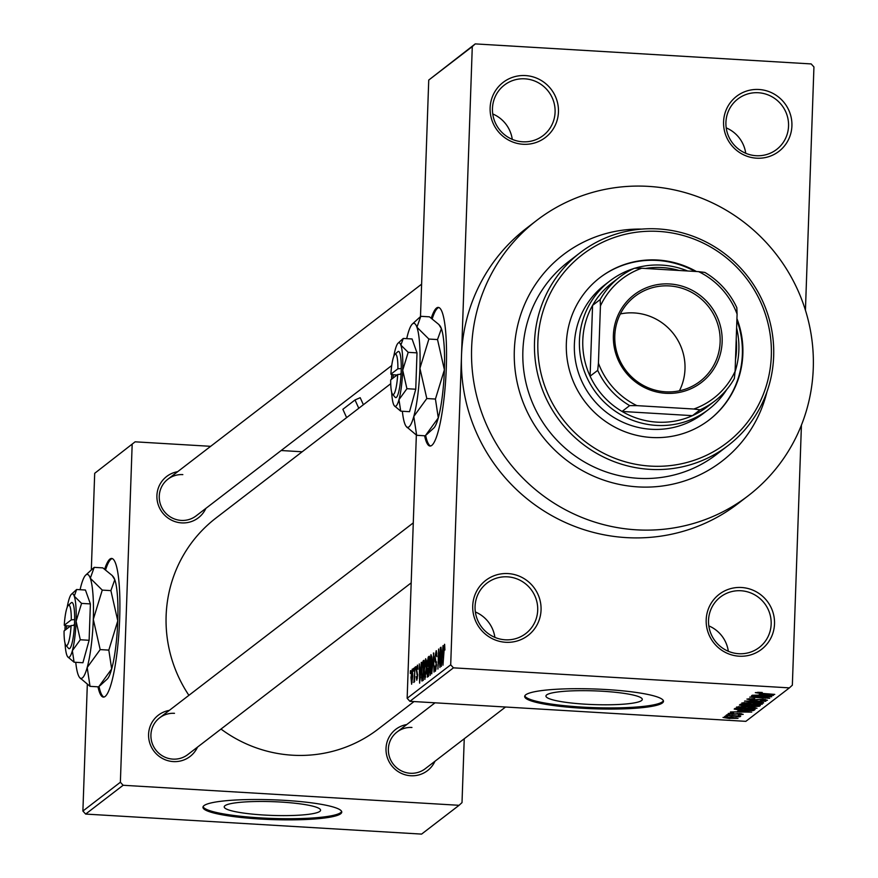 <?xml version="1.0" encoding="UTF-8"?>
<svg xmlns="http://www.w3.org/2000/svg" width="878" height="878" viewBox="0 0 878 878"><rect width="100%" height="100%" fill="white"/><g stroke="black" fill="none" stroke-linecap="round" stroke-linejoin="round"><path stroke-width="1.32" d="M756.54 158.183A34.725 33.869 -127.5 0 1 723.582 121.801A34.725 33.869 -127.5 0 1 758.943 89.49A34.725 33.869 -127.5 0 1 791.912 125.872A34.725 33.869 -127.5 0 1 756.54 158.183M758.34 92.739A31.827 31.048 52.5 0 0 737.838 98.995A31.827 31.048 52.5 0 0 727.456 133.302A31.827 31.048 52.5 0 0 756.134 155.713A31.827 31.048 52.5 0 0 776.635 149.458A31.827 31.048 52.5 0 0 787.017 115.15A31.827 31.048 52.5 0 0 758.34 92.739M739.155 656.195A34.725 33.869 -127.5 0 1 706.186 619.813A34.725 33.869 -127.5 0 1 741.548 587.503A34.725 33.869 -127.5 0 1 774.517 623.885A34.725 33.869 -127.5 0 1 739.155 656.195M740.944 590.751A31.827 31.048 52.5 0 0 720.443 597.007A31.827 31.048 52.5 0 0 710.061 631.315A31.827 31.048 52.5 0 0 738.749 653.715A31.827 31.048 52.5 0 0 759.24 647.47A31.827 31.048 52.5 0 0 769.633 613.151A31.827 31.048 52.5 0 0 740.944 590.751M505.695 642.279A34.725 33.869 -127.5 0 1 472.726 605.897A34.725 33.869 -127.5 0 1 508.099 573.586A34.725 33.869 -127.5 0 1 541.057 609.969A34.725 33.869 -127.5 0 1 505.695 642.279M507.484 576.835A31.827 31.048 52.5 0 0 486.994 583.091A31.827 31.048 52.5 0 0 476.6 617.399A31.827 31.048 52.5 0 0 505.289 639.81A31.827 31.048 52.5 0 0 525.779 633.554A31.827 31.048 52.5 0 0 536.173 599.246A31.827 31.048 52.5 0 0 507.484 576.835M523.09 144.266A34.725 33.869 -127.5 0 1 490.122 107.884A34.725 33.869 -127.5 0 1 525.483 75.574A34.725 33.869 -127.5 0 1 558.452 111.956A34.725 33.869 -127.5 0 1 523.09 144.266M524.879 78.822A31.827 31.048 52.5 0 0 504.378 85.078A31.827 31.048 52.5 0 0 493.996 119.386A31.827 31.048 52.5 0 0 522.684 141.797A31.827 31.048 52.5 0 0 543.175 135.541A31.827 31.048 52.5 0 0 553.557 101.233A31.827 31.048 52.5 0 0 524.879 78.822M97.974 686.815A69.439 11.699 -86.6 0 0 103.395 697.099A69.439 11.699 -86.6 0 0 105.13 696.463A69.439 11.699 -86.6 0 0 119.474 623.446A69.439 11.699 -86.6 0 0 111.66 558.452A69.439 11.699 -86.6 0 0 109.926 559.088A69.439 11.699 -86.6 0 0 104.68 569.131M112.23 558.573A69.439 11.699 -86.6 0 0 111.067 559.154A69.439 11.699 -86.6 0 0 105.623 569.789M99.038 686.53A69.439 11.699 -86.6 0 0 103.977 697.044M224.966 805.719A48.202 6.87 -178 0 0 224.219 806.86A48.202 6.87 -178 0 0 268.042 815.245A48.202 6.87 -178 0 0 319.833 811.371A48.202 6.87 -178 0 0 320.569 810.218A48.202 6.87 -178 0 0 276.757 801.833A48.202 6.87 -178 0 0 224.966 805.719M204.025 805.609A69.439 9.899 -178 0 0 202.961 807.266A69.439 9.899 -178 0 0 266.089 819.339A69.439 9.899 -178 0 0 340.686 813.763A69.439 9.899 -178 0 0 341.761 812.106A69.439 9.899 -178 0 0 278.633 800.034A69.439 9.899 -178 0 0 204.025 805.609M203.092 806.695A69.439 9.899 -178 0 0 268.13 818.285A69.439 9.899 -178 0 0 340.73 812.611A69.439 9.899 -178 0 0 341.663 811.535M424.59 435.762A69.439 11.699 -86.6 0 0 430.022 446.035A69.439 11.699 -86.6 0 0 431.756 445.409A69.439 11.699 -86.6 0 0 446.101 372.382A69.439 11.699 -86.6 0 0 438.287 307.399A69.439 11.699 -86.6 0 0 436.553 308.024A69.439 11.699 -86.6 0 0 431.296 318.077M438.846 307.519A69.439 11.699 -86.6 0 0 437.683 308.101A69.439 11.699 -86.6 0 0 432.25 318.736M425.654 435.477A69.439 11.699 -86.6 0 0 430.593 445.991M602.56 691.249A48.202 6.87 -178 0 0 545.94 696.045A48.202 6.87 -178 0 0 585.681 704.211A48.202 6.87 -178 0 0 642.29 699.415A48.202 6.87 -178 0 0 602.56 691.249M606.237 689.537A69.439 9.899 -178 0 0 524.682 696.452A69.439 9.899 -178 0 0 581.927 708.217A69.439 9.899 -178 0 0 663.483 701.302A69.439 9.899 -178 0 0 606.237 689.537M524.814 695.881A69.439 9.899 -178 0 0 581.96 707.075A69.439 9.899 -178 0 0 663.384 700.721M205.869 508.395A26.044 25.396 -127.5 0 1 181.636 522.893A26.044 25.396 -127.5 0 1 156.975 498.528A26.044 25.396 -127.5 0 1 177.652 471.684M182.833 474.625A23.146 22.576 52.5 0 0 167.928 479.168A23.146 22.576 52.5 0 0 160.367 504.126A23.146 22.576 52.5 0 0 181.23 520.413A23.146 22.576 52.5 0 0 196.134 515.869L391.731 365.533M434.972 761.248A26.044 25.396 -127.5 0 1 410.75 775.746A26.044 25.396 -127.5 0 1 386.079 751.381A26.044 25.396 -127.5 0 1 406.766 724.537M411.936 727.478A23.146 22.576 52.5 0 0 397.032 732.022A23.146 22.576 52.5 0 0 389.481 756.979A23.146 22.576 52.5 0 0 410.333 773.266A23.146 22.576 52.5 0 0 425.248 768.722L505.53 707.02M197.528 747.09A26.044 25.396 -127.5 0 1 173.306 761.588A26.044 25.396 -127.5 0 1 148.645 737.224A26.044 25.396 -127.5 0 1 169.322 710.39M174.492 713.32A23.146 22.576 52.5 0 0 159.587 717.864A23.146 22.576 52.5 0 0 152.037 742.821A23.146 22.576 52.5 0 0 172.9 759.119A23.146 22.576 52.5 0 0 187.804 754.575L411.178 582.871M641.796 229.103A130.207 126.992 52.5 0 0 563.094 254.861A130.207 126.992 52.5 0 0 520.599 395.243A130.207 126.992 52.5 0 0 637.944 486.895A130.207 126.992 52.5 0 0 721.793 461.334A130.207 126.992 52.5 0 0 766.933 391.917A130.207 126.992 52.5 0 1 721.793 461.334L721.793 461.334A130.207 126.992 52.5 0 1 637.944 486.895A130.207 126.992 52.5 0 1 520.599 395.243A130.207 126.992 52.5 0 1 563.094 254.861A130.207 126.992 52.5 0 1 641.796 229.103M636.451 529.829A173.603 169.322 52.5 0 0 748.243 495.741A173.603 169.322 52.5 0 0 804.906 308.573A173.603 169.322 52.5 0 0 648.447 186.377A173.603 169.322 52.5 0 0 536.645 220.455A173.603 169.322 52.5 0 0 479.992 407.622A173.603 169.322 52.5 0 0 636.451 529.829M472.287 46.589L428.738 80.063L475.239 43.9L472.287 46.589L461.499 355.7A173.603 169.322 52.5 0 0 626.321 537.61A173.603 169.322 52.5 0 0 738.113 503.533L748.243 495.741M221.004 729.058A133.094 129.812 52.5 0 0 292.495 755.212A133.094 129.812 52.5 0 0 378.199 729.08L414.01 701.566M475.239 43.9L811.184 63.929L813.939 66.958L805.433 310.263M801.427 425.128L792.351 685.18L789.399 687.869L453.443 667.84L409.894 701.313L407.151 698.284L450.699 664.811L453.443 667.84M412.364 669.146L412.77 675.994L411.606 684.225L410.97 677.52L412.254 669.091M414.767 667.357L414.581 681.679L414.35 679.605L413.867 682.491L415.085 667.379M417.577 665.173L417.928 669.234L417.215 667.258L416.699 669.848L417.665 675.522L416.798 680.241L416.194 676.653L416.852 678.167L417.335 676.071L416.37 670.463L417.445 665.107M417.445 678.233L416.776 678.2L417.445 678.2M423.031 661.013L423.975 660.278L423.284 680.318L421.879 681.032L421.462 672.076L423.031 661.013L423.953 661.068M427.575 677.015L426.862 672.658L427.092 663.614L428.277 656.985L429.276 656.217L428.574 676.247L427.366 677.103M433.447 653.002L434.017 672.065L433.545 655.207L431.735 673.821L433.765 653.023M440.317 647.723L439.944 667.51L438.802 652.76L437.924 669.069L438.616 649.029L439.757 663.757L440.635 647.745M444.641 644.331L444.905 650.027L444.323 646.669L443.928 648.447L442.984 665.173L444.531 644.276M428.738 80.063L420.485 316.607M416.348 435.082L407.151 698.284M536.645 220.455L526.515 228.236A173.603 169.322 52.5 0 0 461.499 355.7L450.699 664.811M443.017 645.648L441.338 666.435L441.008 647.196L441.425 652.705L442.534 651.849L443.335 645.67M436.388 650.785L436.871 656.7L435.927 653.122L435.159 657.051L436.487 665.074L435.378 671.275L434.621 666.029L435.455 668.937L436.136 663.296L435.159 661.738L434.829 657.337L436.223 650.686M436.86 653.122L435.927 653.122M436.136 669.025L435.334 668.981L436.146 668.981M430.264 675.204L429.386 665.853L430.988 654.648L431.8 657.073L431.877 663.702L430.121 675.259M424.974 679.276L424.096 669.925L425.687 658.709L426.51 661.145L426.587 667.774L424.82 679.32M421.297 662.352L419.618 683.139L419.289 663.889L419.695 669.398L420.803 668.542L421.605 662.363M415.689 666.654L415.59 669.519L416.007 666.676M413.483 668.356L413.384 671.209L413.801 668.367M410.443 670.682L410.344 673.547L410.761 670.704M727.489 716.591L724.646 716.415L727.5 716.327M737.729 716.437L725.93 715.427L740.747 716.042L738.113 716.152L740.308 716.602L739.221 716.788L737.246 716.602L737.772 715.866M729.706 714.89L726.852 714.725L729.717 714.626M730.266 713.112L732.065 714.077L739.825 713.551L743.227 714.352L738.343 714.681L741.153 714.242L739.792 713.814L732.109 714.352L728.202 713.474L733.646 713.145L730.189 713.693L730.211 713.112M741.153 714.242L741.241 713.66M738.135 710.982L751.744 712.102L730.441 711.959L737.015 711.838L738.146 710.708M736.587 707.031L747.793 706.669L757.034 708.25L745.543 708.59L736.488 707.174M741.877 702.96L753.083 702.598L762.323 704.178L750.844 704.518L741.778 703.113M757.648 692.314L758.79 693.137L774.769 694.399L761.248 693.587L755.321 692.632L762.225 692.468L757.615 692.314M789.399 687.869L745.85 721.343L409.894 701.313M759.854 694.279L773.474 695.398L752.172 695.255L758.746 695.135L759.865 694.004M767.438 696.737L751.48 695.793L771.74 696.726L754.059 697.088L769.71 698.284L749.779 697.099L767.449 696.473M749.263 698.603L749.241 699.228L751.996 699.942L762.894 699.217L767.438 700.249L760.513 700.633L765.1 700.117L760.381 699.415L751.711 700.183L746.937 699.075L754.729 698.647L749.154 699.36L749.175 698.614M765.1 700.117L765.21 699.415M763.531 703.037L744.61 701.072L765.814 701.281L747.112 701.072L763.542 702.751M744.314 706.153L739.441 705.045L740.439 704.277L760.37 705.473L759.36 706.241L753.467 706.625L744.314 705.879M743.051 710.609L734.195 709.073L735.138 708.348L755.069 709.534L753.291 710.598L743.062 710.346M729.783 718.588L723.033 717.447L731.429 717.205L738.036 718.347L729.794 718.325M94.692 473.308L135.113 441.821L94.692 473.308L91.312 569.976M87.317 684.5L82.894 811.042L120.374 782.243L123.118 785.272L85.649 814.071L82.894 811.042M132.161 444.509L120.374 782.243M123.118 785.272L459.073 805.302L421.594 834.1L85.649 814.071M464.242 738.749L462.015 802.602L459.073 805.302M302.175 451.775L281.158 450.524M210.654 446.32L135.113 441.821M390.721 383.719L215.977 518.031A133.094 129.812 52.5 0 0 188.902 695.332M726.205 127.87A31.827 31.048 -127.5 0 1 745.729 153.277M708.82 625.882A31.827 31.048 -127.5 0 1 728.334 651.289M475.36 611.966A31.827 31.048 -127.5 0 1 494.885 637.373M492.745 113.953A31.827 31.048 -127.5 0 1 512.269 139.361M767.581 695.08L762.082 694.509L761.182 695.189L771.202 695.42L767.591 694.794M761.215 694.136L761.182 695.189M756.968 699.448L756.946 700.095M744.05 702.521L744.006 703.849M744.237 702.51L744.215 703.091L751.228 704.277L759.997 704.035L760.096 703.267M759.997 704.035L752.731 702.839L744.138 703.201L744.16 702.51M760.019 703.245L759.997 703.816M759.393 705.407L759.36 706.241M757.725 705.308L751.766 705.221L751.008 705.956L753.467 706.625M749.68 704.836L749.636 706.11M753.467 706.351L757.714 705.583M751.184 704.924L751.008 705.956M749.428 705.089L742.448 704.672L741.68 705.462L748.791 705.572L749.439 704.814M741.712 704.354L741.68 705.264M741.789 704.365L741.68 705.462M738.76 706.592L738.705 707.92M738.936 706.57L738.914 707.163L745.927 708.348L754.696 708.107L754.795 707.328M754.696 708.107L747.43 706.911L738.848 707.273L738.87 706.581M754.729 707.317L754.707 707.877M753.335 709.435L753.291 710.598M752.424 709.38L737.147 708.733L736.422 709.38L736.455 708.425M736.598 708.436L736.565 709.183L738.661 709.984L743.403 710.368L750.997 710.412L752.424 709.644M745.85 711.784L740.352 711.202L739.452 711.893L749.472 712.124L745.861 711.498M739.495 710.84L739.452 711.893M725.107 717.085L729.969 718.336L735.983 718.215L736.038 717.611M735.983 718.215L725.074 717.096M442.764 652.782L441.425 652.705M441.843 660.333L442.347 654.275L441.447 654.955L441.557 664.24L442.15 660.355M436.86 653.177L436.168 653.133M436.421 661.803L435.159 661.738M431.054 672.954L430.231 672.899L431.559 663.922L430.911 656.985L429.682 670.09L430.341 672.866L431.065 672.899M431.8 657.04L431.12 656.996M431.789 656.985L430.911 656.985M428.431 668.257L427.356 668.191M428.332 674.15L428.541 668.169L427.597 669.091L427.191 672.087L427.773 674.589L428.651 674.172M428.629 674.787L427.465 674.721L428.629 674.633M428.629 665.831L428.87 658.807L427.838 659.839L427.41 663.351L427.992 666.314L428.936 665.842M428.914 666.369L427.762 666.413L428.914 666.479M425.051 676.927L426.269 667.982L425.611 661.057L424.414 669.738L424.392 674.161L425.051 676.927L425.764 676.971L425.051 676.927M426.499 661.112L425.83 661.068M426.499 661.057L425.611 661.057M423.042 678.222L423.58 662.868L422.088 666.863L421.78 671.857L422.022 678.617L423.35 678.244M423.339 678.716L422.022 678.617M421.034 669.486L419.695 669.398M420.112 677.037L420.617 670.968L419.717 671.659L419.827 680.944L420.419 677.048M412.254 682.206L411.617 682.162L412.451 676.247L412.056 671.22L411.299 677.136L411.694 682.14L412.265 682.173M412.77 671.264L412.188 671.231M412.77 671.231L412.056 671.22M696.419 271.511A89.699 87.482 52.5 0 0 657.699 260.031A89.699 87.482 52.5 0 0 599.937 277.646A89.699 87.482 52.5 0 0 570.667 374.346A89.699 87.482 52.5 0 0 651.498 437.485A89.699 87.482 52.5 0 0 709.259 419.871A89.699 87.482 52.5 0 0 736.938 318.626M709.007 420.068A89.699 87.482 52.5 0 0 736.883 320.218M695.069 271.434A89.699 87.482 52.5 0 0 657.194 260.426A89.699 87.482 52.5 0 0 599.685 277.832M658.698 231.408A118.629 115.709 52.5 0 0 537.874 341.805A118.629 115.709 52.5 0 0 650.499 466.108A118.629 115.709 52.5 0 0 771.323 355.722A118.629 115.709 52.5 0 0 658.698 231.408M649.896 469.357A121.526 118.53 -127.5 0 1 540.376 383.818A121.526 118.53 -127.5 0 1 580.029 252.798A121.526 118.53 -127.5 0 1 658.291 228.938A121.526 118.53 -127.5 0 1 767.811 314.478A121.526 118.53 -127.5 0 1 728.147 445.497A121.526 118.53 -127.5 0 1 649.896 469.357M580.029 252.798L568.384 261.754A121.526 118.53 52.5 0 0 528.732 392.773A121.526 118.53 52.5 0 0 638.251 478.312A121.526 118.53 52.5 0 0 716.503 454.453L728.147 445.497M726.71 389.58A81.017 79.02 -127.5 0 1 708.535 409.488L703.465 413.384A81.017 79.02 -127.5 0 1 651.289 429.287A81.017 79.02 -127.5 0 1 578.284 372.261A81.017 79.02 -127.5 0 1 604.722 284.911L609.782 281.026A81.017 79.02 -127.5 0 1 633.696 268.58M613.382 335.396A55.27 53.898 -127.5 0 1 669.673 283.967A55.27 53.898 -127.5 0 1 722.144 341.882A55.27 53.898 -127.5 0 1 665.853 393.3A55.27 53.898 -127.5 0 1 613.382 335.396M720.136 342.014A53.525 52.208 52.5 0 0 691.293 292.154A53.525 52.208 52.5 0 0 634.838 296.435A53.525 52.208 52.5 0 0 614.787 335.736A53.525 52.208 52.5 0 0 643.629 385.585A53.525 52.208 52.5 0 0 700.084 381.315A53.525 52.208 52.5 0 0 720.136 342.014M679.429 390.809A53.525 52.208 52.5 0 0 684.994 369.023A53.525 52.208 52.5 0 0 620.351 313.951M600.431 305.939L600.168 299.552A78.12 76.199 -127.5 0 1 619.649 277.086L612.054 282.925A78.12 76.199 52.5 0 0 592.573 305.39A78.12 76.199 52.5 0 0 582.794 340.28A78.12 76.199 52.5 0 0 590.093 376.19A78.12 76.199 52.5 0 0 622.052 411.453A78.12 76.199 52.5 0 0 692.479 415.656A78.12 76.199 52.5 0 0 707.273 406.81L714.868 400.972A78.12 76.199 -127.5 0 1 700.073 409.817L693.84 409.027A75.234 73.379 52.5 0 0 735.095 371.328L737.092 314.094A75.234 73.379 52.5 0 0 698.636 271.642L641.697 268.251A75.234 73.379 52.5 0 0 600.431 305.939L598.434 363.185A75.234 73.379 52.5 0 0 636.901 405.636L693.84 409.027M736.609 327.944A81.017 79.02 -127.5 0 1 738.87 350.004A81.017 79.02 -127.5 0 1 735.051 371.811M708.535 409.488A81.017 79.02 -127.5 0 1 623.084 415.963A81.017 79.02 -127.5 0 1 579.436 340.499A81.017 79.02 -127.5 0 1 609.782 281.026M735.501 359.607A78.12 76.199 52.5 0 0 736.532 349.444A78.12 76.199 52.5 0 0 736.214 339.204M600.168 299.552L592.573 305.39L590.093 376.19L597.698 370.362L598.434 363.185M679.188 270.49A78.12 76.199 52.5 0 0 645.396 268.47M634.816 268.24A81.017 79.02 -127.5 0 1 687.661 270.995M636.901 405.636L629.647 405.614L622.052 411.453L692.479 415.656L700.073 409.817M698.636 271.642L704.869 272.432A78.12 76.199 -127.5 0 1 736.829 307.695L737.092 314.094M735.095 371.328L734.348 378.506A78.12 76.199 -127.5 0 1 714.868 400.972M619.649 277.086A78.12 76.199 -127.5 0 1 634.443 268.24L641.697 268.251M629.647 405.614A78.12 76.199 -127.5 0 1 597.698 370.362M358.773 408.27L355.019 399.962L360.199 397.69L363.382 404.736M346.623 417.61L342.87 409.302L355.019 399.962M397.701 374.511A20.249 3.413 -86.6 0 1 392.521 394.233A20.249 3.413 -86.6 0 1 390.688 379.9L397.701 374.511L401.092 374.258L401.257 368.562A23.146 3.896 -86.6 0 0 397.833 351.705L394.902 354.394A20.249 3.413 -86.6 0 0 390.886 374.182L393.223 374.741L393.07 378.067M392.521 394.233L395.122 397.24A23.146 3.896 -86.6 0 0 401.059 374.291M408.193 352.341L400.873 345.109L403.254 338.447L412.078 338.974L417.006 352.868L408.193 352.341L402.706 370.231A31.827 5.367 -86.6 0 0 400.873 345.109A31.827 5.367 -86.6 0 0 398.085 343.155A31.827 5.367 -86.6 0 0 395.309 349.389A31.827 5.367 -86.6 0 0 393.794 356.314M403.254 338.447L398.085 343.155M394.562 405.976L400.719 411.156L409.532 411.683L415.744 389.228L417.006 352.868M400.719 411.156L398.974 399.644L406.92 388.702L415.744 389.228M406.92 388.702L402.706 370.231A31.827 5.367 -86.6 0 1 398.974 399.644A31.827 5.367 -86.6 0 1 394.354 405.768L394.979 406.481M402.365 411.255A52.087 8.769 -86.6 0 0 404.692 423.448A52.087 8.769 -86.6 0 0 406.251 426.467A52.087 8.769 -86.6 0 0 413.801 416.446A52.087 8.769 -86.6 0 0 419.914 368.321A52.087 8.769 -86.6 0 0 416.918 327.209A52.087 8.769 -86.6 0 0 412.364 324.015A52.087 8.769 -86.6 0 0 407.809 334.211A52.087 8.769 -86.6 0 0 406.701 338.656M426.807 398.535L419.914 368.321L428.881 339.051L416.918 327.209L420.814 316.31L429.441 316.826L438.824 324.476L441.404 328.668L437.518 339.566L444.4 369.781L435.433 399.051L438.287 417.906L425.281 435.806L416.655 435.29L413.801 416.446L426.807 398.535L435.433 399.051M428.881 339.051L437.518 339.566M420.814 316.31L412.364 324.015M406.591 426.807L416.655 435.29M426.467 434.742L433.732 428.102A52.087 8.769 -86.6 0 0 438.287 417.906A52.087 8.769 -86.6 0 0 444.4 369.781A52.087 8.769 -86.6 0 0 441.404 328.668A52.087 8.769 -86.6 0 0 439.845 325.65A52.087 8.769 -86.6 0 0 439.505 325.31M391.654 392.192A31.827 5.367 -86.6 0 0 393.399 403.924A31.827 5.367 -86.6 0 0 394.354 405.768M391.775 374.39A31.827 5.367 -86.6 0 0 391.566 378.791A31.827 5.367 -86.6 0 0 391.555 379.23M401.257 368.562L397.899 368.782L390.886 374.182M397.899 368.782A20.249 3.413 -86.6 0 0 394.902 354.394M397.065 374.994L393.19 374.763M401.125 373.38L399.841 374.368M71.085 625.564A20.249 3.413 -86.6 0 1 65.905 645.286A20.249 3.413 -86.6 0 1 64.061 630.964L71.085 625.564L74.476 625.323L74.641 619.616A23.146 3.896 -86.6 0 0 71.217 602.758L68.275 605.447A20.249 3.413 -86.6 0 0 64.27 625.235L66.596 625.794L66.454 629.12M65.905 645.286L68.495 648.293A23.146 3.896 -86.6 0 0 74.443 625.345M81.566 603.395L74.257 596.162L76.638 589.5L85.451 590.027L90.39 603.921L81.566 603.395L76.09 621.284A31.827 5.367 -86.6 0 0 74.257 596.162A31.827 5.367 -86.6 0 0 71.469 594.208A31.827 5.367 -86.6 0 0 68.693 600.442A31.827 5.367 -86.6 0 0 67.167 607.367M76.638 589.5L71.469 594.208M67.946 657.029L74.092 662.21L82.916 662.736L89.117 640.281L90.39 603.921M74.092 662.21L72.358 650.697L80.304 639.755L89.117 640.281M80.304 639.755L76.09 621.284A31.827 5.367 -86.6 0 1 72.358 650.697A31.827 5.367 -86.6 0 1 67.738 656.821L68.363 657.534M75.749 662.308A52.087 8.769 -86.6 0 0 78.065 674.502A52.087 8.769 -86.6 0 0 79.635 677.52A52.087 8.769 -86.6 0 0 87.185 667.5A52.087 8.769 -86.6 0 0 93.298 619.374A52.087 8.769 -86.6 0 0 90.302 578.262A52.087 8.769 -86.6 0 0 85.748 575.068A52.087 8.769 -86.6 0 0 81.182 585.275A52.087 8.769 -86.6 0 0 80.085 589.709M100.191 649.599L93.298 619.374L102.265 590.104L90.302 578.262L94.187 567.364L102.825 567.879L112.208 575.529L114.788 579.721L110.891 590.62L117.784 620.834L108.817 650.104L111.671 668.959L98.665 686.859L90.039 686.344L87.185 667.5L100.191 649.599L108.817 650.104M102.265 590.104L110.891 590.62M94.187 567.364L85.748 575.068M79.975 677.86L90.039 686.344M99.851 685.806L107.116 679.155A52.087 8.769 -86.6 0 0 111.671 668.959A52.087 8.769 -86.6 0 0 117.784 620.834A52.087 8.769 -86.6 0 0 114.788 579.721A52.087 8.769 -86.6 0 0 113.218 576.703A52.087 8.769 -86.6 0 0 112.889 576.374M65.038 643.245A31.827 5.367 -86.6 0 0 66.783 654.977A31.827 5.367 -86.6 0 0 67.738 656.821M65.159 625.454A31.827 5.367 -86.6 0 0 64.95 629.855A31.827 5.367 -86.6 0 0 64.939 630.294M74.641 619.616L71.283 619.846L64.27 625.235M71.283 619.846A20.249 3.413 -86.6 0 0 68.275 605.447M70.449 626.047L66.574 625.816M74.498 624.445L73.225 625.421M754.191 709.49L754.169 710.236M737.322 713.507L737.3 714.055M436.465 662.396L435.675 662.341M429.243 657.04L428.277 656.985M417.687 674.436L416.94 674.392M741.625 705.374L741.658 704.354M422.197 678.771L423.328 678.837M397.032 732.022L435.027 702.817M167.928 479.168L421.616 284.165M413.275 522.871L159.587 717.864M406.251 426.467L407.271 427.641M439.845 325.65L438.824 324.476M79.635 677.52L80.655 678.694M113.218 576.703L112.208 575.529"/></g></svg>
